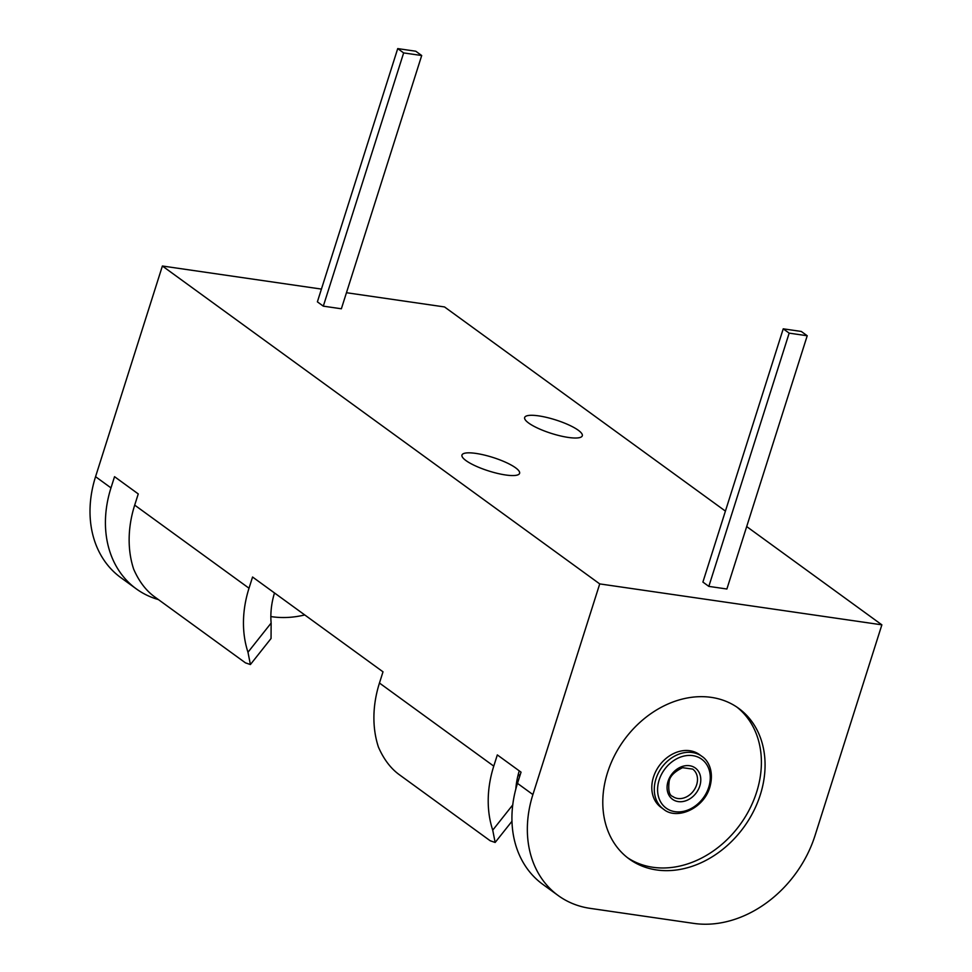 <?xml version="1.0" encoding="UTF-8"?>
<svg xmlns="http://www.w3.org/2000/svg" width="972" height="972" viewBox="0 0 972 972"><rect width="100%" height="100%" fill="white"/><g stroke="black" fill="none" stroke-linecap="round" stroke-linejoin="round"><path stroke-width="1.46" d="M515.585 467.799A30.229 7.071 -162.4 0 1 519.595 473.34A30.229 7.071 -162.4 0 1 497.433 473.388A30.229 7.071 -162.4 0 1 465.989 460.594A30.229 7.071 -162.4 0 1 461.967 455.054A30.229 7.071 -162.4 0 1 484.129 455.005A30.229 7.071 -162.4 0 1 515.585 467.799M578.279 430.244A30.229 7.071 -162.4 0 1 582.289 435.796A30.229 7.071 -162.4 0 1 560.127 435.845A30.229 7.071 -162.4 0 1 528.683 423.051A30.229 7.071 -162.4 0 1 524.661 417.51A30.229 7.071 -162.4 0 1 546.823 417.462A30.229 7.071 -162.4 0 1 578.279 430.244M607.536 772.582A93.105 74.054 -54 0 1 738.671 708.345A93.105 74.054 -54 0 1 760.323 794.744A93.105 74.054 -54 0 1 629.188 858.969A93.105 74.054 -54 0 1 607.536 772.582M736.812 707.045A93.105 74.054 -54 0 1 756.641 792.071A93.105 74.054 -54 0 1 627.377 857.608M247.982 652.248L271.139 623.052L271.042 638.507L250.399 664.544L247.982 652.248A108.828 86.544 -54 0 1 249.014 588.218L252.562 577.016L383.004 671.822L379.457 683.037A108.828 86.544 126 0 0 378.424 747.067C383.782 759.351 390.841 768.633 399.601 774.903L490.192 840.756L495.149 842.457L492.731 830.161A108.828 86.544 -54 0 1 493.764 766.13L497.324 754.916L521.041 772.157L517.481 783.371A108.828 86.544 126 0 0 542.789 884.35L558.207 895.552A108.828 86.544 -54 0 1 532.899 794.574L599.724 583.905L881.871 624.838L815.046 835.507A108.828 86.544 -54 0 1 693.765 923.4L590.198 908.37A108.828 86.544 -54 0 1 558.207 895.552M271.139 623.052A77.383 61.552 -54 0 1 274.493 592.956M515.816 789.13A77.383 61.552 -54 0 1 519.255 770.869M158.4 599.578A108.828 86.544 -54 0 1 136.274 588.862A108.828 86.544 -54 0 1 110.978 487.883L114.538 476.681L138.255 493.922L134.695 505.124A108.828 86.544 126 0 0 133.662 569.155C139.02 581.438 146.079 590.721 154.84 596.99L245.442 662.843L250.399 664.544M304.758 614.948A108.828 86.544 -54 0 1 271.844 616.71L270.848 616.564M136.274 588.862L120.868 577.66A108.828 86.544 -54 0 1 95.56 476.681L162.385 266.012L599.724 583.905M397.718 48.6L317.382 301.842L323.312 306.156L341.366 308.78L421.702 55.526L415.773 51.224L397.718 48.6L403.647 52.913L421.702 55.526M783.238 328.828L702.902 582.07L708.831 586.383L726.886 589.008L807.222 335.753L801.293 331.452L783.238 328.828L789.167 333.141L807.222 335.753M346.457 292.718L444.532 306.945L725.416 511.102M746.69 526.569L881.871 624.838M162.385 266.012L321.428 289.085M653.463 777.102A32.647 25.965 -54 0 1 699.451 754.576L701.942 756.386A32.647 25.965 126 0 0 655.954 778.912A32.647 25.965 126 0 0 663.548 809.202L661.057 807.404A32.647 25.965 -54 0 1 653.463 777.102M323.312 306.156L403.647 52.913M708.831 586.383L789.167 333.141M492.731 830.161L512.742 804.925M517.481 783.371L532.899 794.574M95.56 476.681L110.978 487.883M134.695 505.124L249.014 588.218M379.457 683.037L493.764 766.13M659.125 780.066A30.229 24.045 -54 0 1 692.817 755.645A30.229 24.045 -54 0 1 708.734 787.259A30.229 24.045 -54 0 1 675.042 811.681A30.229 24.045 -54 0 1 659.125 780.066M699.804 785.959A19.343 15.382 126 0 0 689.61 765.729A19.343 15.382 126 0 0 668.056 781.354A19.343 15.382 126 0 0 678.237 801.596A19.343 15.382 126 0 0 699.804 785.959M692.696 769.107A16.925 13.462 -54 0 1 696.632 784.817A16.925 13.462 -54 0 1 672.794 796.493C669.246 795.4 668.043 790.309 669.173 781.233C669.963 776.227 674.434 771.707 682.563 767.686L692.696 769.107M495.149 842.457L511.977 821.255M701.942 756.386C707.543 759.861 714.529 770.407 709.852 787.126C703.764 808.789 676.585 820.392 663.548 809.202M519.607 776.689L518.441 773.712"/></g></svg>
